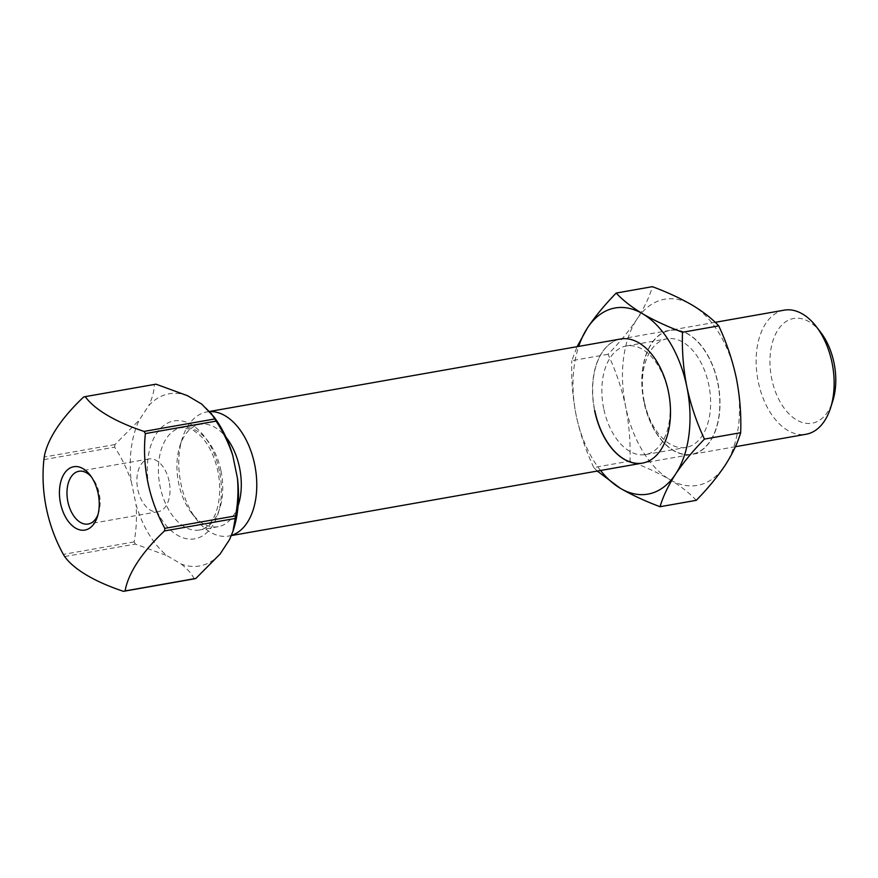 <?xml version="1.0" encoding="UTF-8"?>
<svg xmlns="http://www.w3.org/2000/svg" width="878" height="878" viewBox="0 0 878 878"><rect width="100%" height="100%" fill="white"/><g stroke="black" fill="none" stroke-linecap="round" stroke-linejoin="round"><path stroke-width="0.66" stroke-dasharray="4.39 3.29" d="M644.079 401.795A63.007 38.028 80 0 1 668.323 330.655A63.007 38.028 80 0 1 717.886 382.863A63.007 38.028 80 0 1 693.642 454.014A63.007 38.028 80 0 1 644.079 401.795A62.865 37.941 80 0 1 668.268 330.808A62.865 37.941 80 0 1 717.721 382.896A62.865 37.941 80 0 1 693.532 453.882A62.865 37.941 80 0 1 644.09 401.795M643.925 401.828A63.007 38.028 80 0 1 668.169 330.677A63.007 38.028 80 0 1 717.721 382.896A63.007 38.028 80 0 1 693.488 454.036A63.007 38.028 80 0 1 643.925 401.828M644.211 401.411A55.138 33.276 80 0 1 666.918 338.831A55.138 33.276 80 0 1 708.787 384.838A55.138 33.276 80 0 1 686.069 447.418A55.138 33.276 80 0 1 644.211 401.411M603.702 408.544A55.138 33.276 80 0 1 626.42 345.965A55.138 33.276 80 0 1 668.279 391.983A55.138 33.276 80 0 1 645.56 454.563A55.138 33.276 80 0 1 603.702 408.544M642.52 463.09A63.007 38.028 -100 0 0 642.597 463.079A63.007 38.028 -100 0 0 668.564 391.555A63.007 38.028 -100 0 0 620.724 338.974A63.007 38.028 -100 0 0 594.757 410.498M594.604 410.52A63.007 38.028 80 0 1 620.559 339.007L620.724 338.974M736.335 378.133A94.517 57.037 -100 0 0 692.215 305.105A94.517 57.037 -100 0 0 636.857 319.307A94.517 57.037 -100 0 0 625.63 406.536A94.517 57.037 -100 0 0 669.76 479.553A94.517 57.037 -100 0 0 725.107 465.351A94.517 57.037 -100 0 0 736.335 378.133M696.287 500.328C689.713 493.195 680.878 486.269 669.76 479.553C658.28 472.913 645.023 466.756 629.965 461.115C630.634 442.951 629.197 424.765 625.63 406.536C621.723 388.361 615.851 370.944 608.037 354.284C619.517 342.519 629.12 330.852 636.857 319.307C644.243 307.816 649.435 296.94 652.42 286.667M608.037 354.284L571.819 360.671L577.098 346.667M597.303 471.069L593.747 467.502L629.965 461.115M593.747 467.502C585.933 450.842 580.062 433.425 576.155 415.25C572.599 397.021 571.15 378.835 571.819 360.671M600.574 470.487A94.517 57.037 80 0 1 576.155 415.25A94.517 57.037 80 0 1 578.701 346.382M784.197 310.154A63.007 38.028 -100 0 0 758.23 381.678A63.007 38.028 -100 0 0 806.07 434.259M231.485 535.371A63.007 38.028 80 0 1 228.708 536.041A63.007 38.028 80 0 1 196.584 519.546A63.007 38.028 80 0 1 180.868 483.46A63.007 38.028 80 0 1 182.284 438.429A63.007 38.028 80 0 1 206.835 411.936A63.007 38.028 80 0 1 209.82 411.617M820.743 332.411A53.163 32.08 -100 0 0 782.594 324.267A53.163 32.08 -100 0 0 771.729 378.835A53.163 32.08 -100 0 0 801.263 422.142A53.163 32.08 -100 0 0 832.816 400.851M238.07 505.849A51.978 31.367 80 0 1 218.139 526.712A51.978 31.367 80 0 1 191.634 513.103A51.978 31.367 80 0 1 178.673 483.328A51.978 31.367 80 0 1 179.836 446.178A51.978 31.367 80 0 1 200.085 424.326A51.978 31.367 80 0 1 225.953 437.123M98.018 514.519A26.779 16.155 -100 0 0 98.643 512.763A26.779 16.155 -100 0 0 99.236 493.634A26.779 16.155 -100 0 0 92.563 478.29A26.779 16.155 -100 0 0 91.378 476.864M169.125 481.309A26.779 16.155 -100 0 0 148.799 458.964A26.779 16.155 -100 0 0 137.769 489.353A26.779 16.155 -100 0 0 158.095 511.709A26.779 16.155 -100 0 0 169.125 481.309M187.552 395.715A87.427 52.757 -100 0 0 148.689 405.691L139.163 420.2A87.427 52.757 -100 0 0 131.283 481.44L135.991 504.356A87.427 52.757 -100 0 0 166.963 555.631L181.197 564.049A87.427 52.757 -100 0 0 220.06 554.073M213.771 416.677A87.427 52.757 -100 0 0 201.775 404.132M229.575 539.564A87.427 52.757 -100 0 0 233.614 529.225M194.214 578.865C191.799 573.883 187.464 568.944 181.197 564.049M64.665 556.553L135.388 544.086L166.963 555.631M135.388 544.086A99.236 59.891 80 0 1 134.082 541.913C136.386 529.741 137.023 517.23 135.991 504.356M43.9 459.622L114.634 447.154C121.603 457.69 127.145 469.115 131.283 481.44M134.082 541.913L63.348 554.38M114.634 447.154A99.236 59.891 80 0 1 114.963 444.564L139.163 420.2M83.597 397.065L154.33 384.586C154.254 390.962 152.377 397.986 148.689 405.691M114.963 444.564L44.229 457.032M154.33 384.586A99.236 59.891 80 0 1 155.977 384.169M221.004 470.981A51.978 31.367 80 0 1 199.58 529.983A51.978 31.367 80 0 1 160.114 486.599A51.978 31.367 80 0 1 181.526 427.597A51.978 31.367 80 0 1 221.004 470.981M219.423 470.882A59.858 36.119 -100 0 0 172.34 421.286A59.858 36.119 -100 0 0 149.315 488.87A59.858 36.119 -100 0 0 196.398 538.477A59.858 36.119 -100 0 0 219.423 470.882M626.42 345.965L666.918 338.831M645.56 454.563L686.069 447.418M735.391 446.715L642.597 463.079M231.408 535.569L228.708 536.041M191.634 513.103L196.584 519.546M218.139 526.712L199.58 529.983C214.814 527.656 223.725 499.933 217.898 471.376C214.517 456.077 208.69 444.169 200.393 435.664L192.765 429.825L181.526 427.597L200.085 424.326M92.563 478.29L90.149 475.152M148.799 458.964L78.91 471.277M715.186 322.325L620.559 339.007M209.677 411.442L206.835 411.936M179.836 446.178L182.284 438.429M98.643 512.763L97.447 516.549M158.095 511.709L88.206 524.023"/><path stroke-width="1.32" d="M209.677 411.442L620.559 339.007A63.007 38.028 80 0 1 668.399 391.588A63.007 38.028 80 0 1 642.444 463.101A63.007 38.028 80 0 1 594.604 410.52M577.098 346.667L587.382 328.032C595.119 316.475 604.722 304.82 616.202 293.054L652.42 286.667C667.478 292.308 680.735 298.454 692.215 305.105C703.333 311.822 712.168 318.747 718.742 325.881C726.556 342.552 732.417 359.969 736.335 378.133C739.891 396.362 741.339 414.559 740.67 432.711C737.674 442.984 732.493 453.871 725.107 465.351C717.37 476.908 707.756 488.563 696.287 500.328L660.058 506.716C663.055 496.443 668.246 485.567 675.621 474.076C683.358 462.53 692.972 450.875 704.452 439.099L740.67 432.711M616.202 293.054C622.765 300.188 631.611 307.113 642.729 313.83C654.209 320.481 667.467 326.627 682.513 332.268L718.742 325.881M682.513 332.268C681.855 350.432 683.293 368.628 686.859 386.858C690.766 405.021 696.627 422.439 704.452 439.099M660.058 506.716C645.012 501.075 631.743 494.929 620.274 488.278L597.303 471.069M578.701 346.382A94.517 57.037 80 0 1 587.382 328.032A94.517 57.037 80 0 1 642.729 313.83A94.517 57.037 80 0 1 686.859 386.858A94.517 57.037 80 0 1 675.621 474.076A94.517 57.037 80 0 1 620.274 488.278A94.517 57.037 80 0 1 600.574 470.487M594.757 410.498A63.007 38.028 -100 0 0 642.52 463.09M735.391 446.715L806.07 434.259A63.007 38.028 -100 0 0 830.621 407.765A63.007 38.028 -100 0 0 832.037 362.735A63.007 38.028 -100 0 0 816.32 326.649A63.007 38.028 -100 0 0 784.197 310.154L715.186 322.325M209.82 411.617A63.007 38.028 80 0 1 254.675 464.528A63.007 38.028 80 0 1 231.485 535.371M830.621 407.765L832.816 400.851A53.163 32.08 -100 0 0 834.001 362.855A53.163 32.08 -100 0 0 820.743 332.411L816.32 326.649M225.953 437.123A51.978 31.367 80 0 1 239.551 467.711A51.978 31.367 80 0 1 238.07 505.849M60.505 503.226A32.157 19.404 80 0 1 67.068 470.224A32.157 19.404 80 0 1 90.149 475.152A32.157 19.404 80 0 1 98.16 493.568A32.157 19.404 80 0 1 97.447 516.549A32.157 19.404 80 0 1 78.362 529.434A32.157 19.404 80 0 1 60.505 503.226M91.378 476.864A26.779 16.155 -100 0 0 78.91 471.277A26.779 16.155 -100 0 0 67.869 501.678A26.779 16.155 -100 0 0 88.206 524.023A26.779 16.155 -100 0 0 98.018 514.519M235.227 518.47L164.493 530.938A131.557 56.598 148.9 0 0 125.126 590.916L195.86 578.437L220.06 554.073L229.575 539.564L232.955 531.3L235.227 518.47A99.236 59.891 -100 0 0 235.556 515.88C237.861 503.709 238.498 491.186 237.466 478.323L232.758 455.408A87.427 52.757 -100 0 0 213.771 416.677L201.775 404.132L187.552 395.715L155.977 384.169L85.243 396.636A131.557 48.191 7.3 0 0 144.069 431.416L214.792 418.949L211.115 413.22M232.955 531.3L233.614 529.225A87.427 52.757 -100 0 0 237.466 478.323M195.86 578.437A99.236 59.891 80 0 1 194.214 578.865L123.48 591.333A131.557 48.191 -172.7 0 1 64.665 556.553A99.236 59.891 -100 0 1 63.348 554.38A131.557 104.789 -104.4 0 1 43.9 459.622A99.236 59.891 -100 0 1 44.229 457.032A131.557 56.598 -31.1 0 1 83.597 397.065A99.236 59.891 -100 0 1 85.243 396.636M214.792 418.949A99.236 59.891 80 0 1 216.109 421.122C223.078 431.658 228.62 443.083 232.758 455.408M216.109 421.122L145.375 433.589A131.557 104.789 75.6 0 0 164.823 528.347L235.556 515.88M125.126 590.916A99.236 59.891 80 0 1 123.48 591.333M164.493 530.938A99.236 59.891 -100 0 0 164.823 528.347M145.375 433.589A99.236 59.891 -100 0 0 144.069 431.416M642.444 463.101L231.408 535.569"/></g></svg>

